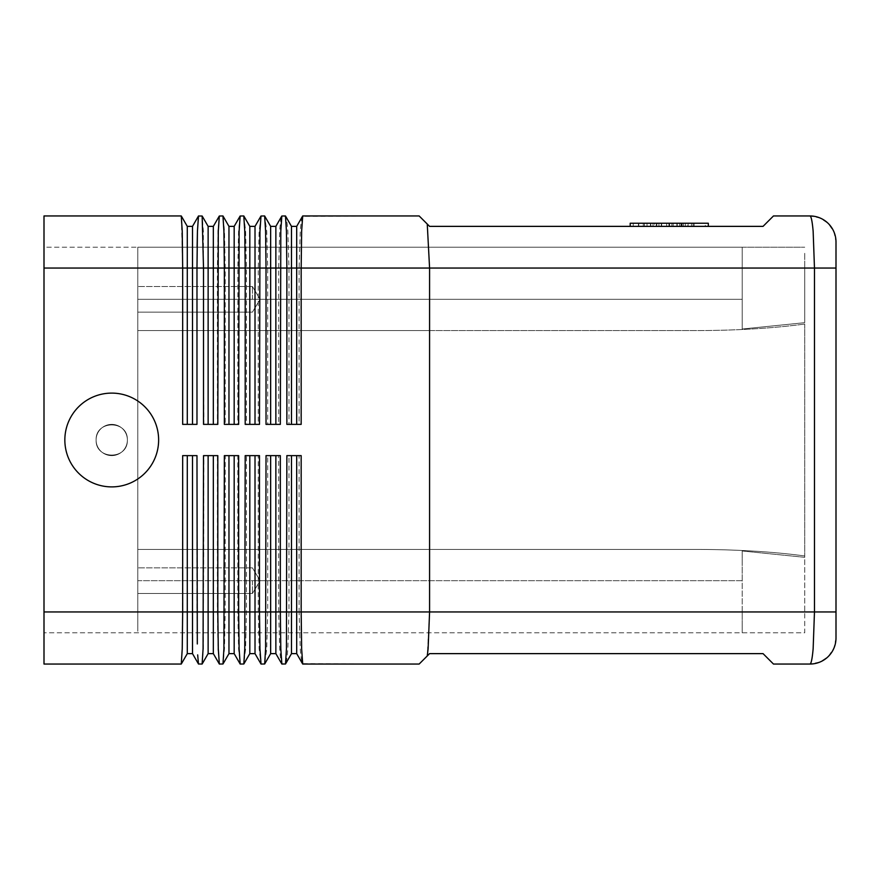 <?xml version="1.0" encoding="UTF-8"?>
<svg xmlns="http://www.w3.org/2000/svg" width="880" height="880" viewBox="0 0 880 880"><rect width="100%" height="100%" fill="white"/><g stroke="black" fill="none" stroke-linecap="round" stroke-linejoin="round"><path stroke-width="0.66" stroke-dasharray="4.4 3.3" d="M240.097 216.117L234.179 226.369L228.965 226.369L223.036 216.095L224.488 231.209L225.192 268.048L225.192 424.369L237.82 424.369L237.82 268.048L238.557 231.209L240.196 215.952L243.903 216.15L245.608 231.209L246.455 268.048L246.455 424.369L258.247 424.369L258.247 268.048L259.127 231.209L261.03 215.952L264.781 216.216L266.728 231.209L267.718 268.048L267.718 424.369L278.663 424.369L278.663 268.048L279.686 231.209C280.28 222.629 280.951 217.646 281.699 216.249L285.67 216.304C286.473 217.767 287.188 222.739 287.837 231.209L288.981 268.048L288.981 424.369L299.09 424.369L299.09 268.048L300.256 231.209C300.916 222.805 301.664 217.844 302.489 216.337L419.155 215.952L427.251 224.037L429.583 268.048L429.583 611.952L814.473 611.952L814.473 268.048L813.142 231.209C812.262 221.32 811.195 216.238 809.963 215.952L820.05 218.02L828.245 223.454L833.976 232.023L836 242M427.251 224.037L429.583 226.369L763.048 226.369L773.476 215.952L809.952 215.952M158.631 440A46.893 46.893 0 0 1 111.738 486.893A46.893 46.893 0 0 1 64.845 440A46.893 46.893 0 0 1 111.738 393.107A46.893 46.893 0 0 1 158.631 440A46.893 46.893 0 0 1 111.738 486.893A46.893 46.893 0 0 1 64.845 440A46.893 46.893 0 0 1 111.738 393.107A46.893 46.893 0 0 1 158.631 440A46.893 46.893 0 0 1 111.738 486.893A46.893 46.893 0 0 1 64.845 440A46.893 46.893 0 0 1 111.738 393.107A46.893 46.893 0 0 1 158.631 440A46.893 46.893 0 0 1 111.738 486.893A46.893 46.893 0 0 1 64.845 440A46.893 46.893 0 0 1 111.738 393.107A46.893 46.893 0 0 1 158.631 440A46.893 46.893 0 0 1 111.738 486.893A46.893 46.893 0 0 1 64.845 440A46.893 46.893 0 0 1 111.738 393.107A46.893 46.893 0 0 1 158.631 440A46.893 46.893 0 0 1 111.738 486.893A46.893 46.893 0 0 1 64.845 440A46.893 46.893 0 0 1 111.738 393.107A46.893 46.893 0 0 1 158.631 440A46.893 46.893 0 0 1 111.738 486.893A46.893 46.893 0 0 1 64.845 440A46.893 46.893 0 0 1 111.738 393.107A46.893 46.893 0 0 1 158.631 440M127.369 440A15.631 15.631 0 0 1 111.738 455.631A15.631 15.631 0 0 1 96.107 440A15.631 15.631 0 0 1 111.738 424.369A15.631 15.631 0 0 1 127.369 440A15.631 15.631 0 0 1 111.738 455.631A15.631 15.631 0 0 1 96.107 440A15.631 15.631 0 0 1 111.738 424.369A15.631 15.631 0 0 1 127.369 440A15.631 15.631 0 0 1 111.738 455.631A15.631 15.631 0 0 1 96.107 440A15.631 15.631 0 0 1 111.738 424.369A15.631 15.631 0 0 1 127.369 440C128.128 460.075 95.348 460.075 96.107 440C95.348 419.925 128.128 419.925 127.369 440C128.128 419.925 95.348 419.925 96.107 440C95.348 460.075 128.128 460.075 127.369 440A15.631 15.631 0 0 1 111.738 455.631A15.631 15.631 0 0 1 96.107 440A15.631 15.631 0 0 1 111.738 424.369A15.631 15.631 0 0 1 127.369 440A15.631 15.631 0 0 1 111.738 455.631A15.631 15.631 0 0 1 96.107 440A15.631 15.631 0 0 1 111.738 424.369A15.631 15.631 0 0 1 127.369 440A15.631 15.631 0 0 1 111.738 455.631A15.631 15.631 0 0 1 96.107 440A15.631 15.631 0 0 1 111.738 424.369A15.631 15.631 0 0 1 127.369 440M836 638L833.976 647.977L828.245 656.546L820.05 661.98L809.963 664.048C811.195 663.762 812.262 658.68 813.142 648.791L814.473 611.952L836 611.952M809.952 664.048L773.476 664.048L763.048 653.631L429.583 653.631L427.251 655.963L429.583 611.952L299.09 611.952L299.09 455.631L288.981 455.631L288.981 611.952L287.837 648.791C287.188 657.261 286.473 662.233 285.67 663.696L281.699 663.751C280.951 662.354 280.28 657.371 279.686 648.791L278.663 611.952L278.663 455.631L267.718 455.631L267.718 611.952L266.728 648.791L264.627 664.048L260.898 663.828L259.127 648.791L258.247 611.952L258.247 455.631L246.455 455.631L246.455 611.952L245.608 648.791L243.793 664.048L240.097 663.883L238.557 648.791L237.82 611.952L237.82 455.631L225.192 455.631L225.192 611.952L224.488 648.791L223.036 663.905L219.351 664.048M44 253.319L44 268.048L44 247.214L137.786 247.214L137.786 330.583L137.786 299.321L137.786 312.136L137.786 299.321L742.214 299.321L742.214 329.021L804.738 322.674L742.214 329.021L742.214 299.321L137.786 299.321L137.786 247.214L742.214 247.214L742.214 299.321L742.214 247.214L137.786 247.214L137.786 268.048L137.786 247.214L44 247.214L44 253.319M804.738 253.319L804.738 268.048L804.738 253.319M137.786 626.681L137.786 611.952L137.786 626.681M198.473 216.018L192.5 226.369L187.286 226.369L181.302 216.007L182.666 268.048L44 268.048L137.786 268.048L137.786 330.583L429.583 330.583L429.583 549.417L137.786 549.417L137.786 330.583L137.786 611.952L137.786 549.417L696.201 549.417L137.786 549.417L137.786 558.58L137.786 549.417L429.583 549.417L429.583 330.583L696.201 330.583C736.461 330.506 772.64 328.328 804.738 324.038C772.64 328.328 736.461 330.506 696.201 330.583L137.786 330.583L696.201 330.583L137.786 330.583L137.786 268.048L44 268.048L44 626.681L44 215.952L181.269 215.952M742.214 626.681L742.214 611.952L742.214 632.786L44 632.786L804.738 632.786L804.738 611.952L804.738 632.786L742.214 632.786L742.214 626.681M696.201 549.417C736.461 549.494 772.64 551.672 804.738 555.962L804.738 557.326L742.214 550.979L742.214 558.58L742.214 550.979L804.738 557.326L804.738 611.952L742.214 611.952L742.214 550.979L742.214 611.952L804.738 611.952L804.738 555.962C772.64 551.672 736.461 549.494 696.201 549.417L429.583 549.417L696.201 549.417M804.738 324.038L804.738 555.962L804.738 324.038M252.417 299.321L252.417 286.495L252.417 299.321M252.417 580.679L252.417 593.505L252.417 580.679M137.786 580.679L137.786 632.786L137.786 558.58L137.786 580.679L742.214 580.679L742.214 558.58L742.214 632.786L742.214 580.679L137.786 580.679M240.097 663.883L234.179 653.631L228.965 653.631L228.965 611.952L213.334 611.952L213.334 653.631L219.285 663.938L217.998 648.791L217.393 611.952L217.393 455.631L203.929 455.631L203.368 648.791L202.169 663.96L198.517 664.048M197.307 643.962L196.977 611.952L192.5 611.952L192.5 653.631L198.473 663.982L197.67 654.874M182.237 648.791L181.302 663.993L187.286 653.631L187.286 455.631L182.666 455.631L182.237 648.791M181.269 664.048L44 664.048L44 611.952L192.5 611.952L192.5 455.631L187.286 455.631L196.977 455.631L187.286 455.631M427.251 655.963L419.155 664.048L302.489 663.663C301.664 662.156 300.916 657.195 300.256 648.791L299.09 611.952L296.692 611.952L296.692 455.631L301.169 455.631M198.517 215.952L202.169 216.04L203.368 231.209L203.929 424.369L217.393 424.369L217.393 268.048L217.998 231.209L219.285 216.062L213.334 226.369L208.131 226.369L208.131 424.369L217.811 424.369M219.351 215.952L222.948 215.952M302.489 216.337L296.692 226.369L291.489 226.369L291.489 424.369L301.169 424.369M286.869 424.369L288.981 424.369M299.09 424.369L291.489 424.369M296.692 226.369L296.692 424.369M291.489 226.369L285.67 216.304M281.699 216.249L275.858 226.369L270.644 226.369L270.644 424.369L280.335 424.369M266.024 424.369L267.718 424.369M278.663 424.369L270.644 424.369M275.858 226.369L275.858 424.369M270.644 226.369L264.781 216.216M260.898 216.172L255.013 226.369L249.81 226.369L249.81 424.369L259.49 424.369M245.19 424.369L246.455 424.369M258.247 424.369L249.81 424.369M255.013 226.369L255.013 424.369M249.81 226.369L243.903 216.15M224.345 424.369L238.656 424.369M228.965 226.369L228.965 424.369L225.192 424.369M237.82 424.369L228.965 424.369M234.179 226.369L234.179 424.369M217.393 424.369L208.131 424.369M213.334 226.369L213.334 424.369M208.131 226.369L202.169 216.04M187.286 226.369L187.286 268.048L182.666 268.048L182.666 424.369L196.977 424.369L197.109 247.214M197.406 232.65L197.439 231.209M192.5 226.369L192.5 268.048L187.286 268.048L187.286 424.369L182.666 424.369L196.977 424.369L187.286 424.369M836 268.048L192.5 268.048L192.5 424.369M302.489 663.663L296.692 653.631L296.692 611.952L291.489 611.952L291.489 455.631L296.692 455.631M299.09 455.631L288.981 455.631M296.692 653.631L291.489 653.631L291.489 611.952L275.858 611.952L275.858 455.631L267.718 455.631M291.489 653.631L285.67 663.696M286.869 455.631L291.489 455.631M213.334 653.631L208.131 653.631L208.131 611.952L196.977 611.952L196.977 455.631L192.5 455.631M281.699 663.751L275.858 653.631L275.858 611.952L270.644 611.952L270.644 455.631L280.335 455.631M278.663 455.631L275.858 455.631M275.858 653.631L270.644 653.631L270.644 611.952L255.013 611.952L255.013 455.631L246.455 455.631M270.644 653.631L264.781 663.784M266.024 455.631L270.644 455.631M260.898 663.828L255.013 653.631L255.013 611.952L249.81 611.952L249.81 455.631L259.49 455.631M258.247 455.631L255.013 455.631M255.013 653.631L249.81 653.631L249.81 611.952L234.179 611.952L234.179 455.631L225.192 455.631M249.81 653.631L243.903 663.85M245.19 455.631L249.81 455.631M234.179 653.631L234.179 611.952L228.965 611.952L228.965 455.631L238.656 455.631M237.82 455.631L234.179 455.631M228.965 653.631L223.036 663.905M224.345 455.631L228.965 455.631M203.511 455.631L217.811 455.631M217.393 455.631L213.334 455.631L213.334 611.952L208.131 611.952L208.131 455.631L203.929 455.631M213.334 455.631L208.131 455.631M208.131 653.631L202.169 663.96M192.5 653.631L187.286 653.631M687.742 223.245L650.441 223.245L688.083 223.245L687.742 226.369L676.863 226.369L680.977 226.369L680.977 223.245M680.977 226.369L671.869 226.369L671.869 223.245L671.869 226.369L666.655 226.369L666.655 223.245L666.655 226.369L657.558 226.369L657.558 223.245M657.558 226.369L687.742 226.369M679.58 223.245L656.337 223.245L679.58 223.245L679.58 226.369L682.187 226.369L656.337 226.369L679.58 226.369L679.58 223.245M705.32 223.245L633.204 223.245L705.32 223.245L705.32 226.369L669.262 226.369L705.32 226.369M630.201 223.245L669.262 223.245L669.262 226.369L630.201 226.369L708.323 226.369L633.204 226.369L669.262 226.369L669.262 223.245L708.323 223.245M633.204 226.369L633.204 223.245M669.262 226.369L669.262 223.245M654.555 226.369L685.487 226.369L685.487 223.245L688.083 223.245L638.418 223.245L685.487 223.245L685.487 226.369L654.555 226.369L654.555 223.245M681.89 226.369L694.1 226.369L691.493 226.369L691.493 223.245L694.1 223.245L644.435 223.245L691.493 223.245L691.493 226.369L681.89 226.369L681.89 223.245M673.178 226.369L644.435 226.369L683.65 226.369L683.65 223.245L683.65 226.369L673.178 226.369L673.178 223.245M658.944 226.369L656.337 226.369L658.944 226.369L658.944 223.245L658.944 226.369M742.214 268.048L742.214 329.021L742.214 268.048L804.738 268.048L804.738 322.674L804.738 268.048L742.214 268.048M742.214 247.214L804.738 247.214L742.214 247.214M44 268.048L44 611.952M44 632.786L44 626.681L44 632.786M681.725 226.369L681.725 223.245M677.215 226.369L677.215 223.245M661.309 226.369L661.309 223.245M656.799 226.369L656.799 223.245M650.793 226.369L650.793 223.245L650.793 226.369M653.048 226.369L653.048 223.245L653.048 226.369M685.487 226.369L685.487 223.245M643.28 226.369L643.28 223.245M638.77 226.369L638.77 223.245M693.055 226.369L693.055 223.245L693.055 226.369M647.031 226.369L647.031 223.245L647.031 226.369M252.417 286.495L137.786 286.495L252.417 286.495L260.128 299.321L252.417 312.136L137.786 312.136L252.417 312.136L260.128 299.321L252.417 286.495M252.417 567.864L137.786 567.864L252.417 567.864L260.128 580.679L252.417 593.505L137.786 593.505L252.417 593.505L260.128 580.679L252.417 567.864M676.863 226.369L676.863 223.245M661.661 226.369L661.661 223.245M650.441 226.369L650.441 223.245M688.083 226.369L688.083 223.245L688.083 226.369M682.187 226.369L682.187 223.245M656.337 226.369L656.337 223.245L656.337 226.369M638.418 226.369L638.418 223.245M694.1 226.369L694.1 223.245L694.1 226.369M644.435 226.369L644.435 223.245"/><path stroke-width="1.32" d="M197.67 654.874L198.473 663.982L202.114 664.048L203.082 648.791L203.511 455.631L217.811 455.631L217.811 611.952L218.284 648.791L219.351 664.048L222.981 663.993L223.916 648.791L224.345 455.631L238.656 455.631L238.656 611.952L239.118 648.791L240.196 664.048L243.826 663.993L244.761 648.791L245.19 455.631L259.49 455.631L259.49 611.952L259.963 648.791L261.03 664.048L264.66 663.993L265.595 648.791L266.024 455.631L280.335 455.631L280.335 611.952L280.797 648.791L281.875 664.048L285.505 663.993L286.44 648.791L286.869 455.631L301.169 455.631L301.169 611.952L301.642 648.791L302.709 664.048L419.155 664.048L427.251 655.963L428.109 648.791L429.583 611.952L296.692 611.952L296.692 653.631L291.489 653.631L285.505 663.993M828.366 656.425A26.048 26.048 0 0 1 809.952 664.048A26.048 26.048 0 0 0 836 638A26.048 26.048 0 0 1 828.366 656.425M427.251 224.037L419.155 215.952L302.709 215.952L301.642 231.209L301.169 268.048L429.583 268.048L427.251 224.037L429.583 226.369L763.048 226.369L773.476 215.952L809.952 215.952A26.048 26.048 0 0 1 836 242L836 638L836 242A26.048 26.048 0 0 0 809.952 215.952C811.184 216.183 812.251 221.265 813.142 231.209L814.473 268.048L836 268.048M158.631 440A46.893 46.893 0 0 1 111.738 486.893A46.893 46.893 0 0 1 64.845 440A46.893 46.893 0 0 1 111.738 393.107A46.893 46.893 0 0 1 158.631 440M427.251 655.963L429.583 653.631L763.048 653.631L773.476 664.048L809.952 664.048C811.184 663.817 812.251 658.735 813.142 648.791L814.473 611.952L429.583 611.952L429.583 268.048L814.473 268.048L814.473 611.952L836 611.952M198.517 664.048L192.5 653.631L187.286 653.631L181.269 664.048L182.237 648.791L182.666 611.952L182.666 455.631L196.977 455.631L197.307 643.962M187.286 455.631L187.286 611.952L44 611.952L44 664.048L181.269 664.048M182.237 231.209L181.269 215.952L44 215.952L44 268.048L182.666 268.048L182.237 231.209M181.269 215.952L187.286 226.369L187.286 268.048L182.666 268.048L182.666 424.369L196.977 424.369L196.977 268.048L203.511 268.048L202.147 216.007L198.473 216.018L197.439 231.209L198.517 215.952M296.692 424.369L296.692 268.048L301.169 268.048L301.169 424.369L286.869 424.369L286.869 268.048L286.44 231.209L285.472 215.952L281.831 216.018L280.797 231.209L280.335 424.369L266.024 424.369L266.024 268.048L265.595 231.209L264.627 215.952L260.997 216.018L259.963 231.209L259.49 424.369L245.19 424.369L245.19 268.048L244.761 231.209L243.793 215.952L240.152 216.018L239.118 231.209L238.656 424.369L224.345 424.369L224.345 268.048L223.916 231.209L222.948 215.952L219.318 216.018L218.284 231.209L217.811 424.369L203.511 424.369L203.511 268.048L208.131 268.048L208.131 226.369L202.147 216.007M302.676 216.018L296.692 226.369L291.489 226.369L285.505 216.007M291.489 424.369L291.489 268.048L296.692 268.048L296.692 226.369M275.858 424.369L275.858 268.048L291.489 268.048L291.489 226.369M44 611.952L44 268.048M281.831 216.018L275.858 226.369L270.644 226.369L264.66 216.007M270.644 424.369L270.644 268.048L275.858 268.048L275.858 226.369M255.013 424.369L255.013 268.048L270.644 268.048L270.644 226.369M260.997 216.018L255.013 226.369L249.81 226.369L243.826 216.007M249.81 424.369L249.81 268.048L255.013 268.048L255.013 226.369M234.179 424.369L234.179 268.048L249.81 268.048L249.81 226.369M240.152 216.018L234.179 226.369L228.965 226.369L222.981 216.007M228.965 424.369L228.965 268.048L234.179 268.048L234.179 226.369M213.334 424.369L213.334 268.048L228.965 268.048L228.965 226.369M219.318 216.018L213.334 226.369L208.131 226.369M208.131 424.369L208.131 268.048L213.334 268.048L213.334 226.369M197.109 247.214L197.406 232.65M197.439 231.209L196.977 268.048L192.5 268.048L192.5 226.369L187.286 226.369M198.473 216.018L192.5 226.369M192.5 424.369L192.5 268.048L187.286 268.048L187.286 424.369M302.676 663.982L296.692 653.631M291.489 455.631L291.489 653.631M296.692 455.631L296.692 611.952L275.858 611.952L275.858 653.631L270.644 653.631L264.66 663.993M281.831 663.982L275.858 653.631M270.644 455.631L270.644 653.631M275.858 455.631L275.858 611.952L255.013 611.952L255.013 653.631L249.81 653.631L243.826 663.993M260.997 663.982L255.013 653.631M249.81 455.631L249.81 653.631M255.013 455.631L255.013 611.952L234.179 611.952L234.179 653.631L228.965 653.631L222.981 663.993M240.152 663.982L234.179 653.631M228.965 455.631L228.965 653.631M234.179 455.631L234.179 611.952L213.334 611.952L213.334 653.631L208.131 653.631L202.147 663.993M208.131 455.631L208.131 653.631M213.334 455.631L213.334 611.952L192.5 611.952L192.5 653.631M219.318 663.982L213.334 653.631M192.5 455.631L192.5 611.952L187.286 611.952L187.286 653.631M708.323 226.369L708.323 223.245L630.201 223.245L630.201 226.369M669.262 226.369L669.262 223.245"/></g></svg>
